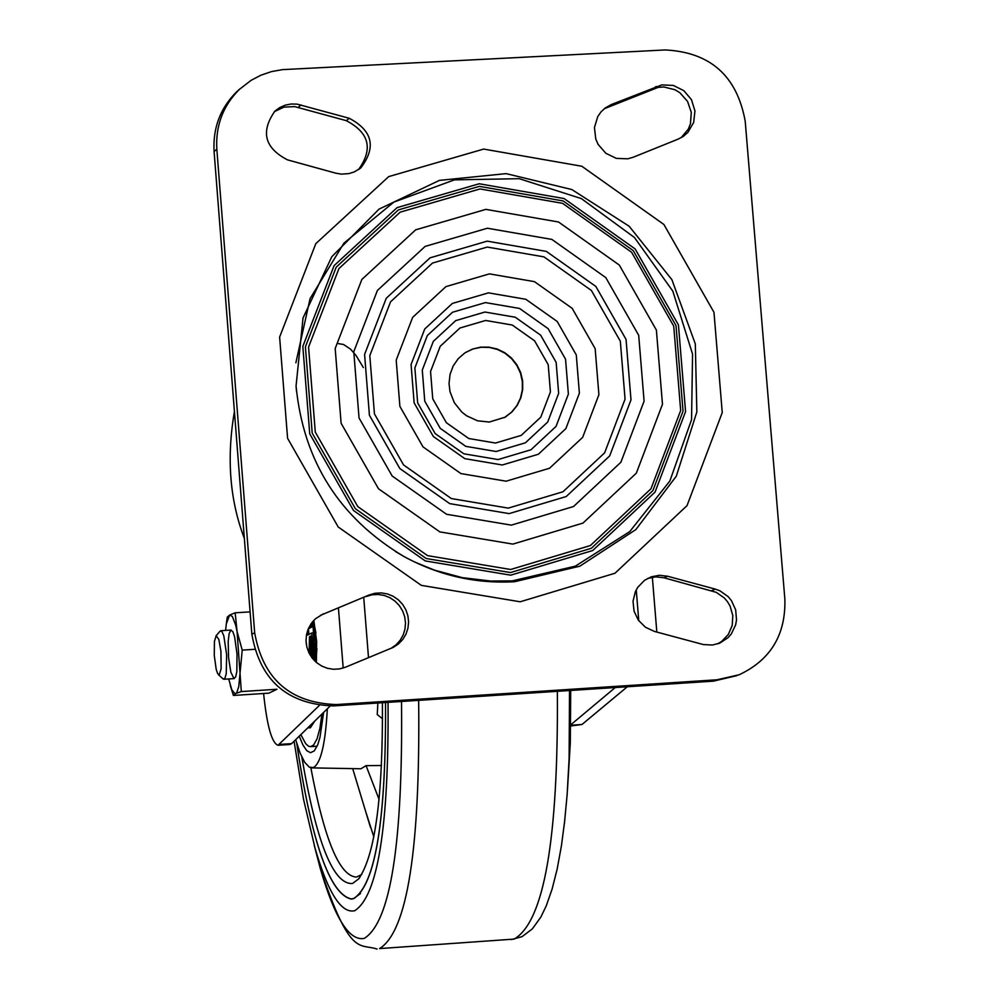 <?xml version="1.0" encoding="UTF-8"?>
<svg xmlns="http://www.w3.org/2000/svg" width="999" height="999" viewBox="0 0 999 999"><rect width="100%" height="100%" fill="white"/><g stroke="black" fill="none" stroke-linecap="round" stroke-linejoin="round"><path stroke-width="1.5" d="M263.599 693.506C266.958 725.724 271.765 742.994 278.009 745.279L319.293 705.506M308.541 628.196L311.276 626.81L311.039 623.776M313.836 620.342L316.658 641.445L316.371 662.437M312.512 621.828L315.484 641.558L314.822 661.026M306.318 644.318L306.006 639.672M312.113 622.34L312.412 626.223L313.099 625.886L314.273 649.762L313.536 659.677M311.838 657.592L310.414 645.629L309.99 654.795M309.128 653.196L309.478 636.725L310.826 636.038L312 650.886L312.762 653.721L313.986 653.633L314.398 652.022M314.298 650.249L313.137 650.324L312.762 653.721M313.137 650.324L311.763 632.991L307.704 635.052L307.392 631.181M570.716 725.973L581.98 724.5L627.31 686.763M278.009 745.279L289.922 744.492L291.621 743.631L330.145 706.056M615.247 687.549L570.741 724.824M308.878 634.465L308.429 628.808L312.5 626.723L311.276 626.81M512.862 544.105L582.979 523.089L636.326 473.164L662.474 404.295L656.38 330.082L619.318 265.072L558.516 221.99L485.876 209.378L415.684 229.832L361.863 279.445L335.189 348.501L341.109 423.251L378.484 488.748L439.835 531.893L512.862 544.105M511.326 525.137L573.526 506.53L620.879 462.262L644.093 401.161L638.698 335.314L605.806 277.61L551.848 239.398L487.4 228.234L425.137 246.403L377.422 290.434L353.783 351.673L359.041 417.957L392.182 476.024L446.578 514.285L511.326 525.137M504.37 417.644L511.638 412.1L516.845 405.644L520.479 398.139L522.34 389.96L522.352 381.518L520.516 373.239L516.908 365.547L511.725 358.816L505.219 353.384L497.714 349.538L489.597 347.452L481.268 347.252L473.151 348.926L465.646 352.41M234.428 411.538C226.448 457.892 229.758 500.199 244.355 538.436M216.833 149.188L254.67 632.767C262.912 678.983 290.122 702.909 336.313 704.57L717.007 679.782L739.198 674.75C770.629 659.927 785.851 634.727 784.864 599.125L745.217 121.254C737.012 75.961 710.326 52.198 665.172 49.95L282.467 69.63L271.478 71.603L260.939 75.187L251.086 80.332L239.398 89.398C223.027 105.719 215.497 125.649 216.833 149.188L214.086 151.523L251.848 634.24C260.077 680.369 287.237 704.27 333.354 705.918L713.398 681.156L736.787 675.661M335.751 173.164L341.396 174.126L348.963 173.601L354.358 171.878L360.764 167.932C376.498 147.29 372.664 130.732 349.263 118.282L297.128 104.133L291.109 104.008L285.227 105.157L279.757 107.555L274.95 111.076C260.402 131.743 264.598 148.002 287.512 159.865L335.751 173.164M633.229 157.243L678.221 139.086L683.553 136.189L687.874 132.405L693.668 122.49L694.942 110.901L691.458 99.65L683.816 90.647L673.338 85.427L661.813 84.915L611.263 104.57L605.219 107.967L601.048 111.838L597.777 116.533L594.442 127.522L595.779 139.086L598.164 144.468L605.856 153.297L616.308 158.366L627.747 158.816L633.229 157.243M323.314 613.861L315.497 618.743L311.388 623.289L308.354 628.646L306.531 634.552L306.019 640.734L306.83 646.915L308.928 652.797L312.212 658.104L316.546 662.587L321.703 666.046L327.46 668.306L333.529 669.268L339.648 668.893L345.517 667.195L393.294 647.352L398.439 643.968L402.734 639.51L405.944 634.203L407.929 628.296L408.591 622.065L407.904 615.821L405.894 609.84L402.672 604.432L398.364 599.837L393.206 596.278L387.425 593.943L381.293 592.907L375.124 593.256L369.193 594.954L320.379 615.372L369.193 594.954M667.569 576.223L659.34 575.287L651.248 576.823L644.505 580.344L637.737 587.35L635.364 591.67L633.016 601.261L634.053 611.176L638.361 620.192L645.416 627.222L654.345 631.405L703.383 644.567L712.387 645.029L719.842 643.081L728.071 637.649L731.33 633.903L735.626 624.887L736.513 619.917L735.664 609.84L731.43 600.611L728.196 596.69L719.992 590.846L715.284 589.11L667.569 576.223L664.048 577.784L655.706 576.848L647.527 578.471M717.532 643.93L721.678 641.433L728.346 634.427L732.205 625.449L732.816 615.609L730.082 606.068L727.547 601.785L724.337 597.989L716.283 592.345L664.048 577.784M391.059 648.351L396.041 644.842L400.137 640.322L403.171 634.989L404.982 629.108L405.507 622.939L404.707 616.783L402.622 610.926L399.35 605.631L395.042 601.148L389.91 597.689L384.178 595.429L378.122 594.455L372.028 594.817L366.171 596.503M358.466 169.63C373.364 149.013 369.305 132.692 346.303 120.667L294.668 106.606L283.991 107.118L274.363 111.626M681.118 137.712L688.323 129.083L690.446 123.801L691.283 112.388L687.562 101.423L679.882 92.745L674.949 89.735L663.885 86.975L658.216 87.35L604.22 108.754M240.185 88.661L236.626 91.833C220.28 108.129 212.762 128.022 214.086 151.523M313.436 620.779L315.934 633.029M316.933 648.688L315.834 661.975M313.736 659.303L312.163 652.185M311.576 645.554L310.414 645.629M310.165 650.849L310.09 649.8L308.866 649.874M310.09 649.8L310.689 636.65L309.478 636.725M312.937 632.916L311.763 632.991M382.555 718.855L377.247 714.547L377.859 703.021M295.654 739.697L300.1 753.059L304.732 762.362L309.365 767.207L313.461 767.532C320.804 763.323 325.437 743.743 327.335 708.791M360.964 768.768L366.071 765.646L381.506 765.496M299.238 736.201L302.972 745.067L306.768 750.649L310.477 752.722L314.31 750.873L317.757 744.717L319.967 737.399L323.626 712.412M321.978 714.023L319.905 728.283L317.083 738.748L313.674 744.954L310.589 746.678L317.145 746.178M567.457 790.134L570.317 742.669L570.691 690.459M294.081 741.246L303.534 799.275L315.022 848.064C328.034 892.856 341.258 913.748 354.682 910.738C377.822 896.066 388.936 826.61 388.049 702.359M296.728 743.343C311.588 842.482 329.807 894.405 351.386 899.1L353.721 898.625C375.562 884.752 386.163 819.38 385.539 702.522M351.448 898.938L353.858 898.463L360.477 893.531M296.778 743.518C311.626 842.469 329.832 894.267 351.373 898.938L353.708 898.476C375.524 884.615 386.126 819.292 385.514 702.522M301.823 757.042C316.458 842.694 333.366 884.839 352.522 883.491L358.554 879.008C375.037 855.731 382.992 796.977 382.417 702.722M310.851 767.781C324.4 839.947 339.623 876.373 356.543 877.072L361.775 874.437M373.826 836.825L365.759 811.787M366.071 765.646L379.071 799.412M310.589 746.678L308.541 746.216L305.756 743.756L300.836 734.64M314.822 720.991L310.339 727.821L307.867 727.796M216.221 635.739L214.435 641.333L214.273 655.506L216.234 669.53L217.67 673.676L219.268 674.824L221.129 668.781L220.916 651.186L218.843 639.472L216.221 635.739M223.027 678.858L224.812 678.596L226.236 673.801L226.648 654.707L223.813 635.826L221.79 631.256L219.98 631.231M228.696 678.958L231.818 689.822L234.99 693.756L241.321 691.57L276.973 689.26L268.868 693.156L233.391 695.454L236.726 692.682L238.761 686.65L242.22 650.112L254.533 649.325M230.257 685.364L233.391 695.454M241.321 691.57L237.075 631.543L235.614 624.924L232.317 616.42L229.608 615.059L226.323 623.851L225.587 630.406M230.794 630.157L229.108 633.691L228.184 641.533L228.571 657.629L230.844 672.202L233.966 678.571L235.702 676.86L236.825 671.565L237.025 654.045L234.59 636.7L232.804 631.593L230.794 630.157M242.22 650.112L237.075 631.543L235.165 612.812L229.608 615.059L227.285 617.107L226.224 624.525M235.165 612.812L250.1 611.875M368.506 657.679L363.736 597.502M343.181 668.044L338.424 607.929M638.773 620.741L636.238 589.835M520.179 601.785L614.984 573.239L687.012 505.644L722.252 412.562L713.973 312.312L663.91 224.488L581.818 166.246L483.678 149.076L388.723 176.598L315.809 243.644L279.62 337.075L287.587 438.311L338.211 527.01L421.328 585.364L520.179 601.785M395.192 551.373L404.071 556.58C438.873 575.511 475.724 583.891 514.622 581.718L579.882 566.158L635.839 529.595L676.298 476.186L696.852 411.925L695.316 343.918L671.89 279.67L629.158 226.236L571.815 189.535L506.156 173.626L439.423 180.382L379.033 209.128L331.78 256.743L303.022 317.994L296.066 386.001L296.491 391.358M414.26 561.85L434.378 570.104L462.262 577.634L490.796 581.056L512.287 580.881L575.312 566.158L629.745 531.605L669.879 480.969L691.558 419.642L692.557 354.096L672.827 291.171L634.427 237.475L581.381 198.601L519.218 178.684L454.42 179.857L393.856 202.098L343.943 243.132L310.052 298.664L295.866 362.824M510.714 575.174L592.694 550.536L655.044 492.12L685.564 411.613L678.433 324.887L635.127 248.913L564.085 198.551L479.183 183.766L397.09 207.63L334.091 265.634L302.834 346.391L309.74 433.853L353.484 510.489L425.287 560.938L510.714 575.174M510.501 572.564L591.396 548.264L652.909 490.621L683.041 411.188L676.011 325.612L633.266 250.637L563.161 200.949L479.395 186.363L398.389 209.902L336.226 267.145L305.407 346.828L312.212 433.129L355.369 508.741L426.211 558.516L510.501 572.564M510.651 569.492L590.359 545.554L650.986 488.773L680.669 410.502L673.738 326.161L631.618 252.285L562.549 203.321L479.995 188.948L400.174 212.163L338.936 268.556L308.566 347.078L315.284 432.105L357.804 506.605L427.597 555.644L510.651 569.492M509.128 513.611L566.208 496.54L609.665 455.931L630.993 399.862L626.048 339.41L595.854 286.451L546.328 251.386L487.175 241.146L430.045 257.842L386.263 298.251L364.585 354.445L369.418 415.247L399.825 468.531L449.725 503.633L509.128 513.611M508.279 508.116L562.974 491.77L604.62 452.859L625.062 399.138L620.329 341.221L591.396 290.472L543.931 256.868L487.25 247.065L432.505 263.062L390.572 301.798L369.805 355.632L374.438 413.886L403.559 464.922L451.361 498.563L508.279 508.116M506.106 481.193L549.55 468.244L582.654 437.362L598.901 394.68L595.154 348.651L572.165 308.329L534.44 281.643L489.41 273.876L445.941 286.613L412.649 317.382L396.203 360.127L399.887 406.368L423.002 446.878L460.926 473.588L506.106 481.193M502.31 464.985L538.374 454.245L565.871 428.608L579.383 393.181L576.286 354.945L557.18 321.453L525.849 299.3L488.449 292.857L452.36 303.446L424.725 329.008L411.076 364.498L414.135 402.872L433.329 436.488L464.81 458.653L502.31 464.985M498.064 459.565L530.968 449.775L556.043 426.398L568.381 394.081L565.546 359.203L548.126 328.659L519.542 308.441L485.427 302.585L452.51 312.25L427.322 335.564L414.872 367.919L417.669 402.909L435.152 433.566L463.861 453.796L498.064 459.565M496.178 451.498L525.399 442.807L547.702 422.04L558.653 393.331L556.143 362.337L540.659 335.189L515.259 317.232L484.94 312.038L455.706 320.629L433.329 341.346L422.277 370.092L424.762 401.173L440.297 428.409L465.796 446.366L496.178 451.498M495.492 443.044L521.178 435.414L540.784 417.157L550.424 391.92L548.214 364.685L534.602 340.821L512.275 325.037L485.626 320.467L459.927 328.022L440.259 346.241L430.557 371.503L432.742 398.813L446.391 422.739L468.793 438.524L495.492 443.044M505.444 417.008L512.025 411.863L517.27 405.307L520.891 397.689L522.702 389.398L522.627 380.869L520.654 372.515L516.883 364.797L511.525 358.092L504.832 352.734L497.177 349.026L488.911 347.14L480.494 347.165L472.352 349.126L464.885 352.897L458.241 358.653L453.184 365.946L450.049 374.413L449.038 383.541L450 391.67L454.345 402.734L461.763 412.013L466.545 415.759L477.547 420.804L489.298 422.04L505.119 417.195M291.621 743.631L279.695 744.417M251.848 634.24L254.67 632.767M711.688 590.659L715.284 589.11M346.303 120.667L349.263 118.282M607.854 106.968L611.263 104.57M298.202 107.343L301.086 104.932M652.784 88.899L656.268 86.476M713.398 681.156L717.007 679.782M333.354 705.918L336.313 704.57M581.98 724.5L570.729 725.237M312.05 651.373L310.864 651.448M564.41 823.588L567.132 794.717L569.105 758.853L569.53 690.534M418.656 700.361C420.354 848.675 407.317 931.418 379.57 948.588L514.123 939.097C544.03 921.827 558.441 839.235 557.355 691.32M363.336 367.52L356.094 355.569L350.674 349.275L343.581 344.493L338.386 343.631M314.21 845.191L320.292 868.518C334.702 918.156 349.375 941.433 364.31 938.373C390.609 921.902 403.009 842.944 401.511 701.473M652.347 577.197L656.83 632.08M296.066 386.001C303.396 461.126 339.398 517.981 404.071 556.58M719.842 643.081L718.88 643.468M360.764 167.932L359.215 169.118M393.294 647.352L391.958 647.976M683.553 136.189L682.305 137.013M239.398 89.398L236.626 91.833M311.638 767.881L361.001 768.768M564.86 819.555L561.438 845.728L557.18 868.993L552.097 889.11L546.178 906.043L540.834 917.094L532.355 928.87L522.04 936.662L511.426 939.572M377.06 949.05C359.153 943.131 350.437 958.029 320.292 868.518L315.022 848.064M359.777 877.484L358.554 879.008M352.734 768.78L370.442 827.272M218.406 674.662L223.152 678.97M215.934 635.976L220.092 631.106M223.888 679.258L234.241 678.596M220.791 630.719L231.131 630.057M226.323 623.851L226.773 620.367"/></g></svg>
